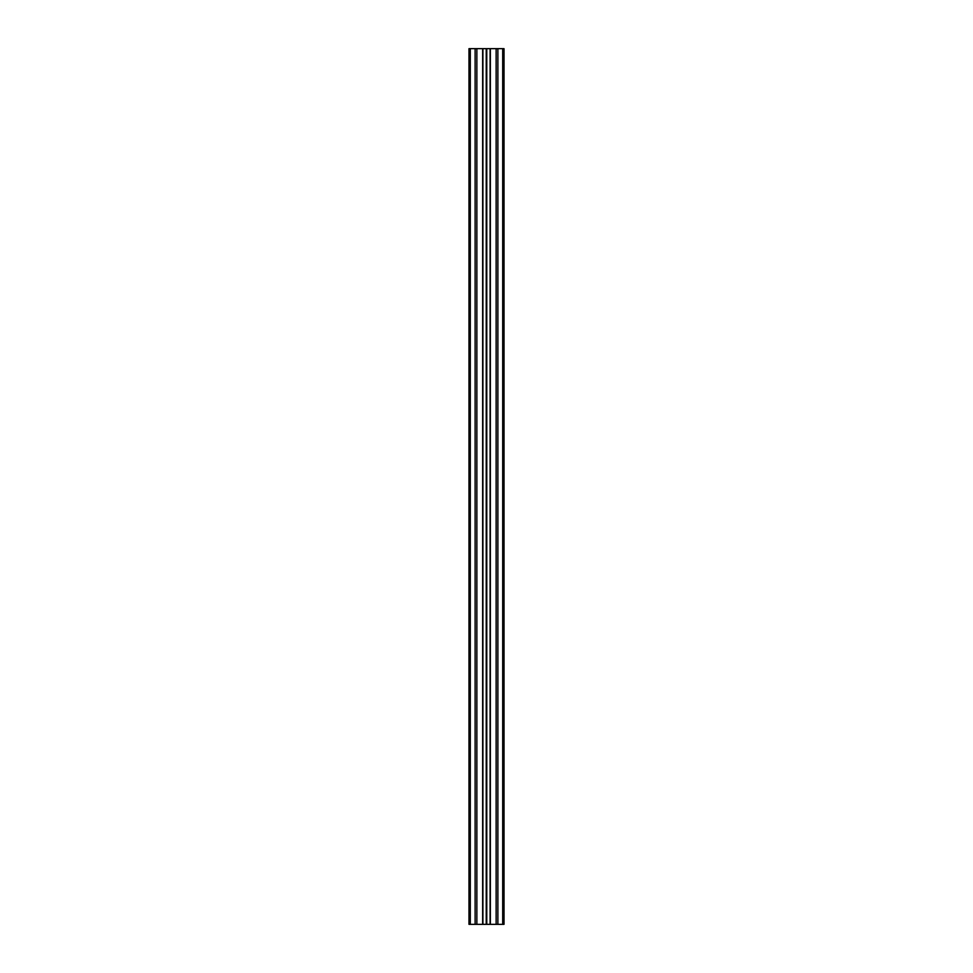 <?xml version="1.0" encoding="UTF-8"?>
<svg xmlns="http://www.w3.org/2000/svg" width="973" height="973" viewBox="0 0 973 973"><rect width="100%" height="100%" fill="white"/><g stroke="black" fill="none" stroke-linecap="round" stroke-linejoin="round"><path stroke-width="1.46" d="M490.088 924.35L468.986 924.35L470.3 924.35L470.3 48.65L468.986 48.65L468.986 924.35L468.986 48.65L475.116 48.65L470.3 48.65L470.3 924.35L475.116 924.35L475.116 48.65L476.867 48.65L475.116 48.65L475.116 924.35L476.867 924.35L476.867 48.65L482.644 48.65L476.867 48.65L476.867 924.35L482.912 924.35L482.912 48.65L482.644 924.35L482.644 48.65L486.232 48.65L482.912 48.65L482.912 924.35L486.232 924.35L486.232 48.65L486.5 924.35L486.768 48.65L486.768 924.35L486.768 48.65L490.088 48.65L486.768 48.65L486.768 924.35L490.356 924.35L490.088 48.65L490.088 924.35M504.014 924.35L490.356 924.35L490.112 48.65L496.133 48.65L490.356 48.65L490.356 924.35L496.133 924.35L496.133 48.65L497.884 48.65L496.133 48.65L496.133 924.35L497.884 924.35L497.884 48.65L502.7 48.65L497.884 48.65L497.884 924.35L504.014 924.35L504.014 48.65L502.7 48.65L502.7 924.35L502.7 48.65L504.014 48.65L504.014 924.35"/></g></svg>
